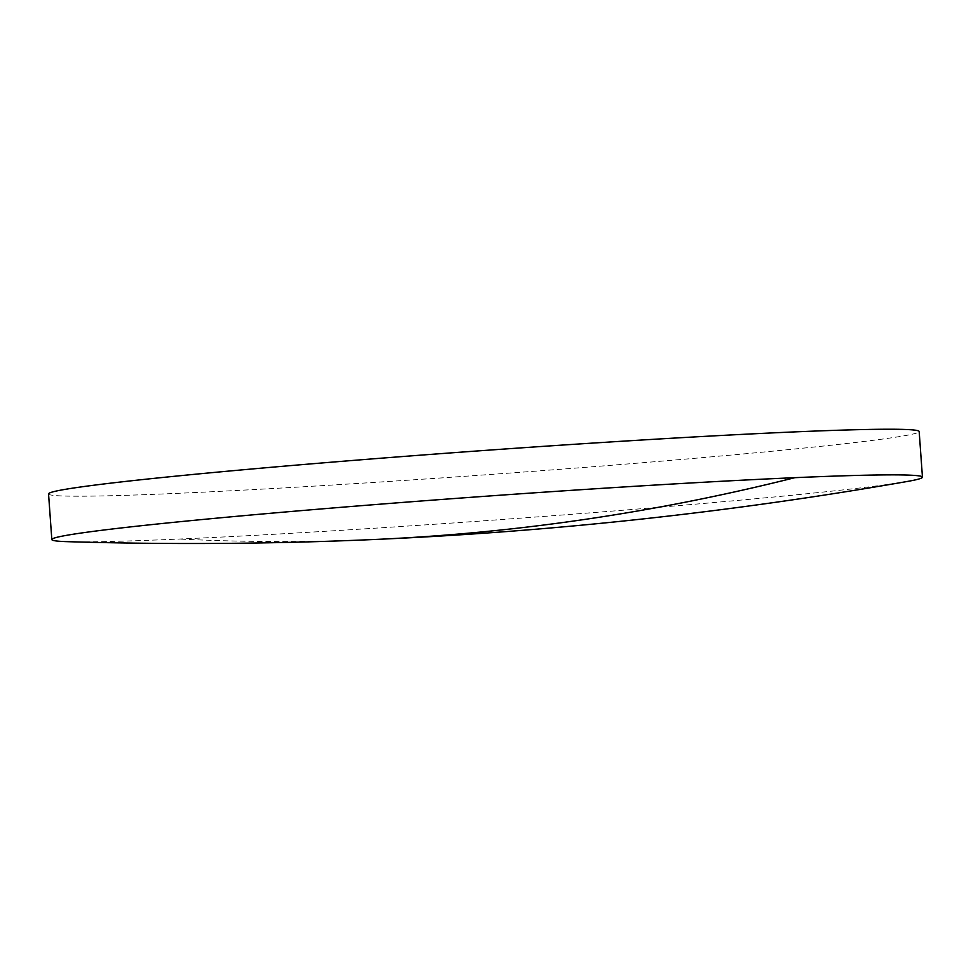 <?xml version="1.0" encoding="UTF-8"?>
<svg xmlns="http://www.w3.org/2000/svg" width="971" height="971" viewBox="0 0 971 971"><rect width="100%" height="100%" fill="white"/><g stroke="black" fill="none" stroke-linecap="round" stroke-linejoin="round"><path stroke-width="0.73" stroke-dasharray="4.86 3.64" d="M67.594 541.672A436.428 12.186 175.9 0 0 179.404 539.039A436.428 12.186 175.9 0 0 795.031 494.943A436.428 12.186 175.9 0 0 907.145 481.495M48.55 493.923A436.428 12.186 175.9 0 0 317.735 485.913A436.428 12.186 175.9 0 0 791.753 449.306A436.428 12.186 175.9 0 0 919.173 431.512M372.548 539.573A4160.419 2945.844 87.5 0 1 179.404 539.039"/><path stroke-width="1.46" d="M372.548 539.573C552.001 531.732 730.192 512.372 907.145 481.495A436.428 12.186 175.9 0 0 922.45 477.162A436.428 12.186 175.9 0 0 794.873 477.671A436.428 12.186 175.9 0 0 179.247 521.779A436.428 12.186 175.9 0 0 51.827 539.56A436.428 12.186 175.9 0 0 67.594 541.672C169.27 544.695 270.921 543.991 372.548 539.573A4160.419 2945.844 87.5 0 0 794.873 477.671M922.45 477.162L919.173 431.512A436.428 12.186 175.9 0 0 650 439.523A436.428 12.186 175.9 0 0 175.969 476.13A436.428 12.186 175.9 0 0 48.55 493.923L51.827 539.56"/></g></svg>
